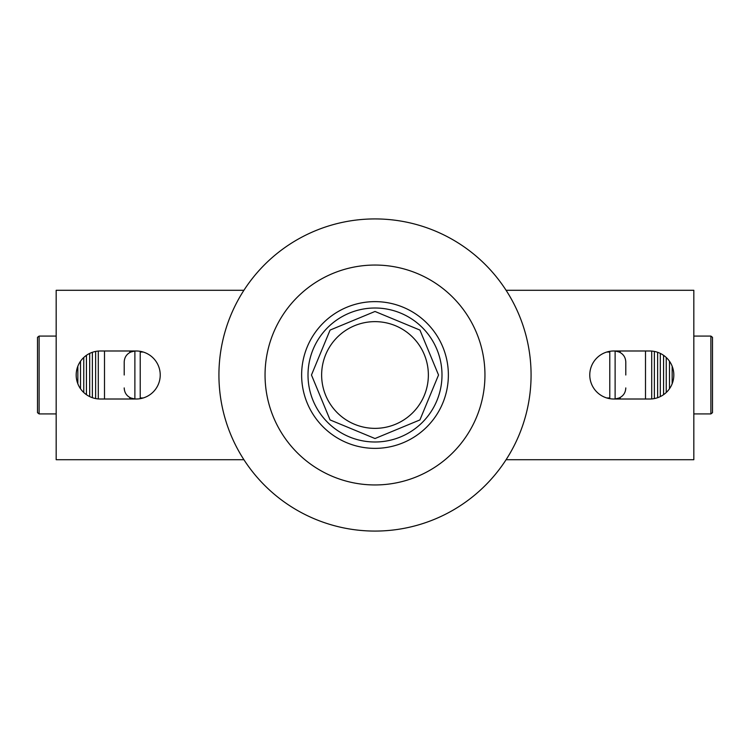 <?xml version="1.0" encoding="UTF-8"?>
<svg xmlns="http://www.w3.org/2000/svg" width="750" height="750" viewBox="0 0 750 750"><rect width="100%" height="100%" fill="white"/><g stroke="black" fill="none" stroke-linecap="round" stroke-linejoin="round"><path stroke-width="1.12" d="M160.228 375A24.009 24.009 0 0 0 136.219 350.991L100.2 350.991A24.009 24.009 0 0 0 76.181 375A24.009 24.009 0 0 0 100.2 399.009L136.219 399.009A24.009 24.009 0 0 0 160.228 375M673.819 375A24.009 24.009 0 0 0 649.8 350.991L613.781 350.991A24.009 24.009 0 0 0 589.772 375A24.009 24.009 0 0 0 613.781 399.009L649.8 399.009A24.009 24.009 0 0 0 673.819 375M506.091 459.713L693.825 459.713L693.825 290.287L506.091 290.287M243.909 290.287L56.175 290.287L56.175 459.713L243.909 459.713M265.05 375A109.95 109.95 0 0 1 375 265.05A109.95 109.95 0 0 1 484.95 375A109.95 109.95 0 0 1 375 484.95A109.95 109.95 0 0 1 265.05 375A109.95 109.95 0 0 1 375 265.05A109.95 109.95 0 0 1 484.95 375A109.95 109.95 0 0 1 375 484.95A109.95 109.95 0 0 1 265.05 375M218.925 375A156.075 156.075 0 0 1 375 218.925A156.075 156.075 0 0 1 531.075 375A156.075 156.075 0 0 1 375 531.075A156.075 156.075 0 0 1 218.925 375M712.5 412.678L710.887 413.916L710.887 336.084L712.5 337.322L712.5 412.678M693.825 336.084L710.887 336.084M693.825 413.916L710.887 413.916M606.769 397.959L609.778 397.959L609.778 352.041L606.769 352.041M124.209 387.919C124.397 392.634 126.619 395.991 130.875 397.997L134.878 399.009L134.878 350.991L130.875 352.003C126.619 354.019 124.397 357.375 124.209 362.081L124.209 375M37.5 412.678L37.5 337.322L39.112 336.084L39.112 413.916L37.5 412.678M56.175 336.084L39.112 336.084M56.175 413.916L39.112 413.916M77.841 383.766L77.841 366.234M80.512 388.744L80.512 361.256M83.766 392.512L83.766 357.488M86.438 394.678L86.438 355.322M89.691 396.591L89.691 353.409M92.362 397.697L92.362 352.303M95.625 398.569L95.625 351.431M98.288 398.934L98.288 351.066M104.503 399.009L104.503 350.991M129.787 399.009L129.787 397.472M129.787 352.528L129.787 350.991M625.791 387.919C625.603 392.634 623.381 395.991 619.125 397.997L615.122 399.009L615.122 350.991L619.125 352.003C623.381 354.019 625.603 357.375 625.791 362.081L625.791 375M140.222 398.672L140.222 351.328M140.222 397.959L143.231 397.959M143.231 352.041L140.222 352.041M609.778 351.328L609.778 352.041M609.778 397.959L609.778 398.672M620.212 399.009L620.212 397.472M620.212 352.528L620.212 350.991M645.497 399.009L645.497 350.991M651.712 398.934L651.712 351.066M654.375 398.569L654.375 351.431M657.638 397.697L657.638 352.303M660.309 396.591L660.309 353.409M663.562 394.678L663.562 355.322M666.234 392.512L666.234 357.488M669.487 388.744L669.487 361.256M672.159 383.766L672.159 366.234M308.006 375A66.994 66.994 0 0 1 375 308.006A66.994 66.994 0 0 1 441.994 375A66.994 66.994 0 0 1 375 441.994A66.994 66.994 0 0 1 308.006 375M301.631 375A73.369 73.369 0 0 1 375 301.631A73.369 73.369 0 0 1 448.369 375A73.369 73.369 0 0 1 375 448.369A73.369 73.369 0 0 1 301.631 375M321.637 375A53.363 53.363 0 0 0 375 428.363A53.363 53.363 0 0 0 428.363 375A53.363 53.363 0 0 0 375 321.637A53.363 53.363 0 0 0 321.637 375A53.363 53.363 0 0 0 375 428.363A53.363 53.363 0 0 0 428.363 375A53.363 53.363 0 0 0 375 321.637A53.363 53.363 0 0 0 321.637 375M375 311.466L330.075 330.075L311.466 375L330.075 419.925L375 438.534L419.925 419.925L438.534 375L419.925 330.075L375 311.466"/></g></svg>
